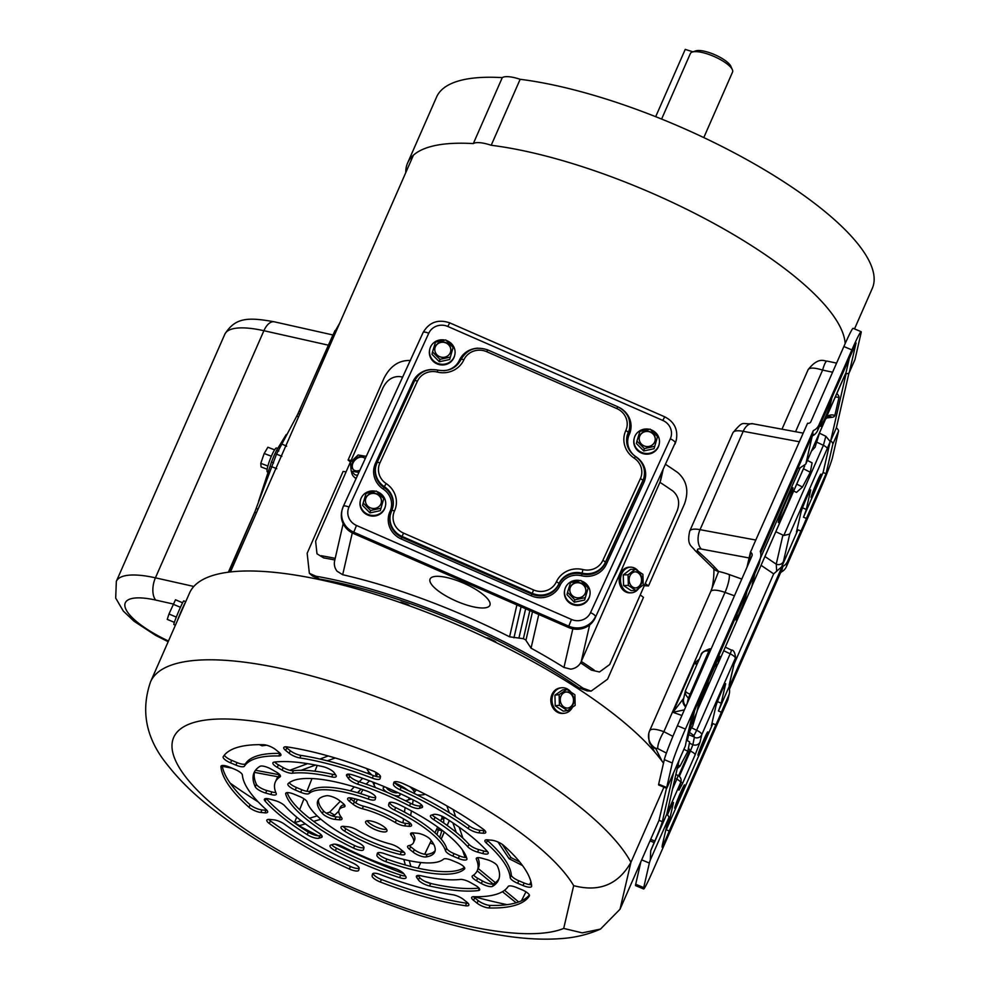 <?xml version="1.0" encoding="UTF-8"?>
<svg xmlns="http://www.w3.org/2000/svg" width="988" height="988" viewBox="0 0 988 988"><rect width="100%" height="100%" fill="white"/><g stroke="black" fill="none" stroke-linecap="round" stroke-linejoin="round"><path stroke-width="1.48" d="M394.904 782.867A21.761 6.459 23.7 0 1 407.97 790.4M405.204 800.626A18.858 5.595 -156.3 0 0 407.303 800.292A18.858 5.595 -156.3 0 0 408.946 797.798M411.255 798.946A21.761 6.459 23.7 0 1 410.835 799.107L407.303 800.292M399.152 793.154A9.139 2.717 23.7 0 1 399.226 793.24A9.139 2.717 23.7 0 1 393.335 795.056M387.778 792.611A9.139 2.717 23.7 0 1 385.011 790.733A9.139 2.717 23.7 0 1 385.122 787.053A9.139 2.717 23.7 0 1 385.246 787.053M386.679 787.658A6.064 1.803 -156.3 0 0 387.901 789.437A6.064 1.803 -156.3 0 0 393.533 792.339A6.064 1.803 -156.3 0 0 397.732 792.512M414.417 793.537A21.761 6.459 -156.3 0 0 410.045 786.93A21.761 6.459 -156.3 0 0 409.65 786.609M413.725 790.869L414.157 789.894A20.019 5.94 -156.3 0 0 414.293 788.819M414.231 791.894A21.761 6.459 -156.3 0 0 415.75 790.598A21.761 6.459 -156.3 0 0 415.911 789.597M375.378 783.064L375.131 783.027A18.858 5.595 -156.3 0 0 374.477 785.88A18.858 5.595 -156.3 0 0 375.65 787.658M377.688 773.456A20.019 5.94 -156.3 0 0 377.49 773.802L376.305 776.506M377.218 773.147L375.946 772.999A21.761 6.459 -156.3 0 0 375.897 773.098A21.761 6.459 -156.3 0 0 376.465 776.123M376.218 776.494L377.762 773.505M374.477 785.88L372.958 782.471A21.761 6.459 23.7 0 1 372.785 782.051M845.148 343.626A237.947 70.654 23.7 0 0 720.413 227.042A237.947 70.654 23.7 0 0 491.209 145.273L520.157 79.299A237.947 70.654 23.7 0 1 763.885 169.442A237.947 70.654 23.7 0 1 872.305 288.348L854.509 328.905M405.759 172.641A237.947 70.654 23.7 0 1 407.599 163.032A237.947 70.654 23.7 0 1 473.314 143.593L502.275 77.632A237.947 70.654 23.7 0 0 436.56 97.071L407.599 163.032M491.209 145.273A24.663 7.324 -156.3 0 0 473.314 143.593M520.157 79.299A24.663 7.324 -156.3 0 0 502.275 77.632M692.267 52.055L695.799 50.87A20.131 5.977 23.7 0 1 708.421 52.327A20.131 5.977 23.7 0 1 730.836 66.258L732.355 69.654A23.033 6.842 -156.3 0 0 706.716 53.723A23.033 6.842 -156.3 0 0 692.267 52.055A23.033 6.842 -156.3 0 0 690.365 53.55L661.614 119.066M703.789 137.579L732.553 72.062A23.033 6.842 -156.3 0 0 732.355 69.654M316.629 579.005A2.902 0.865 23.7 0 1 318.013 578.857A261.153 77.546 23.7 0 1 322.804 579.87A2.902 0.865 23.7 0 1 324.225 580.327A2.902 0.865 23.7 0 1 325.361 580.895M399.979 602.47A2.902 0.865 23.7 0 1 402.289 602.594A261.153 77.546 23.7 0 1 407.031 604.273A2.902 0.865 23.7 0 1 407.513 604.458A2.902 0.865 23.7 0 1 409.822 605.965M486.38 637.878A2.902 0.865 23.7 0 1 488.986 638.384A2.902 0.865 23.7 0 1 489.418 638.581A261.153 77.546 23.7 0 1 494.049 640.804A2.902 0.865 23.7 0 1 496.05 642.521M433.72 844.295A261.153 77.546 23.7 0 1 430.768 843.233A2.902 0.865 -156.3 0 1 430.089 842.962M358.175 792.919L359.496 790.696M436.955 834.638L438.956 827.969M417.01 794.821A33.37 9.905 -156.3 0 0 425.272 794.253M477.192 870.811L493.148 884.013M502.435 891.707L516.168 902.785M465.126 857.473L462.47 849.964M456.246 832.402L452.875 822.843M449.293 812.716L446.872 805.899M521.442 900.809L525.962 891.831M529.605 884.593L530.951 881.901M462.927 838.219L459.198 827.203M455.629 816.718L453.208 809.592M518.663 901.958L504.559 890.287M495.359 882.679L478.204 868.489M519.824 862.079L510.957 857.559L509.141 858.72L522.504 865.537M509.141 858.72L497.952 841.998M510.957 857.559L502.237 844.345M259.313 744.668L262.067 745.792L266.612 745.211M279.406 775.605L278.332 774.543L255.497 770.257M278.332 774.543L279.271 774.197M289.805 770.27L307.564 763.662M319.951 759.043L328.238 755.956M300.994 770.294L315.505 765.07M327.337 760.822L335.228 757.981M222.337 766.33L231.995 768.145M254.459 772.369L278.159 776.815M301.167 820.707L294.486 822.695L296.696 817.125M299.636 809.715L303.971 798.786M306.947 791.289L311.998 778.556M314.913 771.208L317.21 765.416M332.03 815.903L334.722 815.1L329.622 812.198L326.312 813.186M317.185 815.915L309.491 818.212M329.622 812.198L340.329 801.219M350.456 790.82L354.284 786.893M359.262 781.767L362.645 778.309M367.462 773.357L368.87 771.912M294.486 822.695L299.574 825.598L305.366 823.869M334.722 815.1L338.81 811.074M350.95 799.119L352 798.082M357.458 792.709L361.139 789.091M366.165 784.139L369.537 780.816M313.665 821.386L320.878 819.225M366.746 768.565A33.37 9.905 -156.3 0 0 371.92 775.024M409.328 823.708L409.514 822.559M410.65 815.569L411.416 810.889M412.502 804.232L413.206 799.91M410.86 866.476L409.291 860.684M442.377 817.187L440.611 820.88M437.672 827.055L434.955 832.773M431.25 840.541L424.704 854.274M420.777 862.512L418.072 868.193M401.214 849.791L401.844 852.088M403.833 859.461L405.339 864.982M402.968 822.831L403.524 818.854M404.463 812.099L405.105 807.579M262.067 745.792L262.191 744.68M375.502 829.747A11.609 3.446 -156.3 0 0 386.926 831.007A11.609 3.446 -156.3 0 0 377.083 822.93A11.609 3.446 -156.3 0 0 365.659 821.67A11.609 3.446 -156.3 0 0 375.502 829.747M367.116 820.793A11.609 3.446 -156.3 0 0 376.613 827.203A11.609 3.446 -156.3 0 0 386.58 829.34M417.652 875.479L416.751 877.529A8.707 2.581 23.7 0 1 416.405 876.158A8.707 2.581 23.7 0 1 420.863 875.751A110.261 32.74 23.7 0 0 460.247 879.444A8.707 2.581 23.7 0 1 467.472 881.074A8.707 2.581 23.7 0 1 470.498 882.556L475.314 885.31A8.707 2.581 23.7 0 1 479.674 889.879A8.707 2.581 23.7 0 1 478.353 890.571L479.291 888.447M331.733 844.765A8.707 2.581 -156.3 0 0 336.463 848.173L335.352 850.705A8.707 2.581 23.7 0 1 330.041 845.617A8.707 2.581 23.7 0 1 330.844 845.024L333.277 844.308A8.707 2.581 23.7 0 1 341.045 845.839A8.707 2.581 23.7 0 1 343.071 846.778A110.261 32.74 23.7 0 0 394.916 868.526A8.707 2.581 23.7 0 1 396.991 869.304A8.707 2.581 23.7 0 1 404.018 873.985L405.722 876.442A8.707 2.581 23.7 0 1 406.056 877.813A8.707 2.581 23.7 0 1 399.597 877.653L400.72 875.121A8.707 2.581 -156.3 0 0 405.413 875.998M266.217 798.551A8.707 2.581 -156.3 0 0 266.254 798.588L265.13 801.132A8.707 2.581 23.7 0 1 264.413 799.28A8.707 2.581 23.7 0 1 269.86 799.131L274.997 800.552A8.707 2.581 23.7 0 1 278.11 801.651A8.707 2.581 23.7 0 1 284.742 805.825A110.261 32.74 23.7 0 0 318.679 832.896A8.707 2.581 23.7 0 1 322.1 836.91A8.707 2.581 23.7 0 1 321.31 837.503L322.002 835.934M254.706 771.443A133.479 39.631 -156.3 0 0 256.374 784.274A8.707 2.581 -156.3 0 0 266.785 790.511L265.673 793.043A8.707 2.581 23.7 0 1 255.262 786.819A133.479 39.631 -156.3 0 1 254.064 772.69A133.479 39.631 -156.3 0 1 260.029 766.318A8.707 2.581 23.7 0 1 268.217 767.676A8.707 2.581 23.7 0 1 271.231 769.158L276.06 771.912A8.707 2.581 23.7 0 1 280.419 776.482A8.707 2.581 23.7 0 1 280.036 776.889L280.456 775.938M224.362 755.153A8.707 2.581 -156.3 0 0 231.674 760.328L230.562 762.872A8.707 2.581 23.7 0 1 223.177 756.808A8.707 2.581 23.7 0 1 223.239 756.709A168.306 49.968 -156.3 0 1 263.586 744.717A8.707 2.581 23.7 0 1 270.008 746.385A8.707 2.581 23.7 0 1 275.504 749.509L279.011 752.313A8.707 2.581 23.7 0 1 280.901 755.24A8.707 2.581 23.7 0 1 278.777 755.968L279.888 753.424A8.707 2.581 -156.3 0 0 280.209 753.424M285.569 746.805A8.707 2.581 -156.3 0 0 286.767 747.916L285.656 750.46A8.707 2.581 23.7 0 1 283.766 747.533A8.707 2.581 23.7 0 1 287.125 746.916A168.306 49.968 -156.3 0 1 372.254 770.652A8.707 2.581 23.7 0 1 373.056 770.973A8.707 2.581 23.7 0 1 380.479 776.889L380.084 778.606A8.707 2.581 23.7 0 1 380.034 778.742A8.707 2.581 23.7 0 1 372.303 778.136L373.415 775.592A8.707 2.581 -156.3 0 0 380.504 776.741M274.689 762.044A8.707 2.581 -156.3 0 0 278.381 764.836L277.27 767.367A8.707 2.581 23.7 0 1 272.91 762.798A8.707 2.581 23.7 0 1 274.232 762.106A133.479 39.631 -156.3 0 1 323.039 766.663A8.707 2.581 23.7 0 1 327.102 768.009A8.707 2.581 23.7 0 1 334.142 772.69L335.834 775.148A8.707 2.581 23.7 0 1 336.179 776.519A8.707 2.581 23.7 0 1 331.721 776.914L332.833 774.382A8.707 2.581 -156.3 0 0 335.525 774.703M393.841 782.496A8.707 2.581 23.7 0 1 393.879 782.36A8.707 2.581 23.7 0 1 402.449 783.299A8.707 2.581 23.7 0 1 403.252 783.645A168.306 49.968 23.7 0 1 483.293 829.204A8.707 2.581 23.7 0 1 485.726 832.551A8.707 2.581 23.7 0 1 483.009 833.242L478.921 832.859A8.707 2.581 23.7 0 1 468.164 828.537A145.088 43.077 -156.3 0 0 400.029 789.77A8.707 2.581 23.7 0 1 393.434 784.213L393.953 782.237M390.272 843.962A8.707 2.581 23.7 0 1 393.854 845.185A8.707 2.581 23.7 0 1 399.35 848.309L403.03 851.236A8.707 2.581 -156.3 0 1 404.907 854.163A8.707 2.581 -156.3 0 1 400.202 854.509A63.837 18.957 -156.3 0 1 344.689 831.229A8.707 2.581 -156.3 0 1 341.021 827.055A8.707 2.581 -156.3 0 1 343.75 826.376L348.011 826.771A8.707 2.581 23.7 0 1 353.852 828.401A8.707 2.581 23.7 0 1 357.323 830.142A40.619 12.066 23.7 0 0 390.272 843.962M389.149 802.874L389.025 803.133A8.707 2.581 23.7 0 1 389.074 802.997A8.707 2.581 23.7 0 1 397.645 803.936A8.707 2.581 23.7 0 1 399.053 804.578A98.664 29.294 -156.3 0 1 466.904 858.696A8.707 2.581 23.7 0 1 466.879 859.338A8.707 2.581 23.7 0 1 458.309 858.399L459.42 855.867A8.707 2.581 -156.3 0 0 466.534 857.51M289.274 782.694A8.707 2.581 -156.3 0 0 296.375 787.473L295.264 790.005A8.707 2.581 23.7 0 1 287.891 783.953A8.707 2.581 23.7 0 1 288.076 783.694A98.664 29.294 -156.3 0 1 366.82 791.055A8.707 2.581 23.7 0 1 368.252 791.61A8.707 2.581 23.7 0 1 375.675 797.526L375.267 799.267A8.707 2.581 23.7 0 1 375.218 799.403A8.707 2.581 23.7 0 1 368.191 799.057L369.302 796.513A8.707 2.581 -156.3 0 0 375.687 797.402M432.176 814.902A8.707 2.581 -156.3 0 0 435.016 817.237L433.905 819.781A8.707 2.581 23.7 0 1 430.484 815.755A8.707 2.581 23.7 0 1 431.274 815.174L433.707 814.445A8.707 2.581 23.7 0 1 441.475 815.977A8.707 2.581 23.7 0 1 445.39 817.99A133.479 39.631 -156.3 0 1 487.455 851.545A8.707 2.581 23.7 0 1 488.171 853.397A8.707 2.581 23.7 0 1 482.712 853.546L483.836 851.014A8.707 2.581 -156.3 0 0 487.492 851.582M486.738 839.8A8.707 2.581 -156.3 0 0 487.43 840.479L486.318 843.023A8.707 2.581 23.7 0 1 484.947 840.516A8.707 2.581 23.7 0 1 487.664 839.837L491.752 840.22A8.707 2.581 23.7 0 1 497.594 841.85A8.707 2.581 23.7 0 1 503.584 845.382A168.306 49.968 -156.3 0 1 531.655 886.075A8.707 2.581 23.7 0 1 531.581 886.483A8.707 2.581 23.7 0 1 523.023 885.544L524.134 883A8.707 2.581 -156.3 0 0 531.495 884.618M477.031 857.794L476.389 859.251A8.707 2.581 23.7 0 1 476.327 858.35A8.707 2.581 23.7 0 1 481.786 858.202L486.911 859.634A8.707 2.581 23.7 0 1 490.023 860.721A8.707 2.581 23.7 0 1 497.322 865.859A133.479 39.631 -156.3 0 1 498.52 879.987A133.479 39.631 -156.3 0 1 492.555 886.347A8.707 2.581 23.7 0 1 481.354 883.507L482.465 880.975A8.707 2.581 -156.3 0 0 493.667 883.815A133.479 39.631 -156.3 0 0 499.002 878.69M372.624 873.8L372.501 874.071A8.707 2.581 23.7 0 1 372.55 873.935A8.707 2.581 23.7 0 1 380.281 874.541A145.088 43.077 23.7 0 0 452.739 894.733A8.707 2.581 23.7 0 1 457.926 896.289A8.707 2.581 23.7 0 1 463.421 899.413L466.929 902.217A8.707 2.581 23.7 0 1 468.818 905.144A8.707 2.581 23.7 0 1 465.459 905.749L466.571 903.217A8.707 2.581 -156.3 0 0 468.127 903.328M268.65 819.398A8.707 2.581 -156.3 0 0 270.403 820.929L269.292 823.473A8.707 2.581 23.7 0 1 266.859 820.114A8.707 2.581 23.7 0 1 269.576 819.435L273.664 819.818A8.707 2.581 23.7 0 1 279.505 821.448A8.707 2.581 23.7 0 1 284.421 824.128A145.088 43.077 23.7 0 0 352.555 862.907A8.707 2.581 23.7 0 1 359.15 868.464L358.743 870.181A8.707 2.581 23.7 0 1 358.706 870.317A8.707 2.581 23.7 0 1 349.332 869.02L350.444 866.488A8.707 2.581 -156.3 0 0 359.163 868.316M348.282 774.147L349.678 776.148A8.707 2.581 -156.3 0 0 358.78 781.607A110.261 32.74 23.7 0 1 384.95 791.413A110.261 32.74 23.7 0 1 410.625 803.355A8.707 2.581 -156.3 0 0 420.419 805.825L421.962 805.368M358.78 781.607L357.668 784.151A110.261 32.74 23.7 0 1 383.838 793.944A110.261 32.74 23.7 0 1 409.514 805.899L410.625 803.355M420.419 805.825L419.307 808.369L421.74 807.641A8.707 2.581 23.7 0 0 422.531 807.06A8.707 2.581 23.7 0 0 417.232 801.972A133.479 39.631 -156.3 0 0 385.431 787.127A133.479 39.631 -156.3 0 0 352.975 775.012A8.707 2.581 23.7 0 0 346.529 774.864A8.707 2.581 23.7 0 0 346.862 776.235L348.566 778.692L349.678 776.148M405.685 823.362L404.574 825.906L408.834 826.301A8.707 2.581 -156.3 0 0 411.564 825.61A8.707 2.581 -156.3 0 0 407.896 821.448A63.837 18.957 -156.3 0 0 380.664 807.591A63.837 18.957 -156.3 0 0 352.383 798.168A8.707 2.581 -156.3 0 0 347.677 798.502A8.707 2.581 -156.3 0 0 349.554 801.441L353.235 804.368L354.346 801.836A8.707 2.581 -156.3 0 0 363.436 806.171A40.619 12.066 23.7 0 1 380.182 811.864A40.619 12.066 23.7 0 1 396.373 819.991A8.707 2.581 -156.3 0 0 405.685 823.362L409.946 823.77A8.707 2.581 -156.3 0 0 410.872 823.807M363.436 806.171L362.312 808.715A40.619 12.066 23.7 0 1 379.071 814.408A40.619 12.066 23.7 0 1 395.262 822.535L396.373 819.991M423.42 834.909A8.707 2.581 -156.3 0 0 417.578 833.279L413.317 832.884A8.707 2.581 23.7 0 0 410.588 833.563A8.707 2.581 23.7 0 0 411.107 835.169A40.619 12.066 23.7 0 1 413.49 842.665A40.619 12.066 23.7 0 1 408.661 845.679A8.707 2.581 23.7 0 0 407.624 846.321A8.707 2.581 23.7 0 0 409.501 849.26L413.182 852.187A8.707 2.581 -156.3 0 0 426.05 856.929A63.837 18.957 -156.3 0 0 434.745 852.002A63.837 18.957 -156.3 0 0 430.175 839.22A8.707 2.581 -156.3 0 0 423.42 834.909M339.267 819.793A8.707 2.581 23.7 0 0 341.996 819.101A8.707 2.581 23.7 0 0 341.478 817.496A40.619 12.066 23.7 0 1 339.094 810.012A40.619 12.066 23.7 0 1 343.923 806.998A8.707 2.581 23.7 0 0 344.96 806.344A8.707 2.581 23.7 0 0 343.083 803.417L339.403 800.49A8.707 2.581 -156.3 0 0 333.919 797.365A8.707 2.581 -156.3 0 0 326.534 795.748A63.837 18.957 -156.3 0 0 317.84 800.675A63.837 18.957 -156.3 0 0 322.409 813.457A8.707 2.581 -156.3 0 0 335.006 819.398L339.267 819.793L340.378 817.261A8.707 2.581 -156.3 0 0 341.317 817.298M573.67 885.643C599.173 892.374 618.253 884.606 630.937 862.339L620.007 909.256L600.494 929.091L582.253 932.87L563.703 928.436L573.67 885.643A221.263 65.69 -156.3 0 0 391.433 761.353A221.263 65.69 -156.3 0 0 172.542 740.877A221.263 65.69 -156.3 0 0 361.151 891.324A221.263 65.69 -156.3 0 0 563.703 928.436M663.924 787.177L630.937 862.339A264.784 78.62 23.7 0 0 411.119 710.508A264.784 78.62 23.7 0 0 150.547 681.844L189.523 593.047A264.784 78.62 23.7 0 1 450.096 621.699A264.784 78.62 23.7 0 1 663.491 763.205M666.492 788.251L658.984 820.448L620.007 909.256M418.171 875.442L419.554 877.443A8.707 2.581 -156.3 0 0 430.657 883.47L429.545 886.001A133.479 39.631 -156.3 0 0 478.353 890.571M429.545 886.001A8.707 2.581 23.7 0 1 418.443 879.987L419.554 877.443M416.751 877.529L418.443 879.987M286.767 747.916L290.274 750.719A8.707 2.581 -156.3 0 0 300.957 755.4L299.846 757.932A145.088 43.077 23.7 0 1 372.303 778.136M299.846 757.932A8.707 2.581 23.7 0 1 289.163 753.264L290.274 750.719M285.656 750.46L289.163 753.264M261.944 809.925L260.832 812.457L264.92 812.84A8.707 2.581 23.7 0 0 267.637 812.148A8.707 2.581 23.7 0 0 266.266 809.654A145.088 43.077 23.7 0 1 242.381 775.024A8.707 2.581 23.7 0 0 234.934 769.38L229.562 767.133A8.707 2.581 23.7 0 0 221.003 766.182A8.707 2.581 23.7 0 0 220.929 766.602A168.306 49.968 -156.3 0 0 249.001 807.282L250.112 804.751A8.707 2.581 -156.3 0 0 261.944 809.925L266.031 810.296A8.707 2.581 -156.3 0 0 266.958 810.333M260.832 812.457A8.707 2.581 23.7 0 1 249.001 807.282M266.254 798.588A133.479 39.631 -156.3 0 0 308.305 832.143A8.707 2.581 -156.3 0 0 319.989 835.687L318.877 838.219L321.31 837.503M318.877 838.219A8.707 2.581 23.7 0 1 307.194 834.675L308.305 832.143M265.13 801.132A133.479 39.631 -156.3 0 0 307.194 834.675M335.352 850.705A133.479 39.631 -156.3 0 0 399.597 877.653M373.205 873.392A8.707 2.581 -156.3 0 0 381.442 879.493L380.331 882.025A168.306 49.968 -156.3 0 0 465.459 905.749M380.331 882.025A8.707 2.581 23.7 0 1 372.106 875.776L373.143 873.417M372.501 874.071L372.106 875.776M486.318 843.023A145.088 43.077 23.7 0 1 510.203 877.653L511.327 875.121A8.707 2.581 -156.3 0 0 518.762 880.753L524.134 883M518.762 880.753L517.65 883.284L523.023 885.544M517.65 883.284A8.707 2.581 23.7 0 1 510.203 877.653M435.016 817.237A110.261 32.74 23.7 0 1 468.954 844.308A8.707 2.581 -156.3 0 0 478.698 849.581L477.587 852.113L482.712 853.546M477.587 852.113A8.707 2.581 23.7 0 1 467.843 846.852L468.954 844.308M433.905 819.781A110.261 32.74 23.7 0 1 467.843 846.852M353.531 848.099A8.707 2.581 23.7 0 0 363.51 849.668A8.707 2.581 23.7 0 0 363.559 849.532L363.954 847.803A8.707 2.581 23.7 0 0 358.051 842.566A75.446 22.403 23.7 0 1 307.095 801.923A8.707 2.581 23.7 0 0 299.71 796.55L294.276 794.278A8.707 2.581 23.7 0 0 285.705 793.327A8.707 2.581 23.7 0 0 285.68 793.969A98.664 29.294 -156.3 0 0 353.531 848.099L354.643 845.555A8.707 2.581 -156.3 0 0 363.979 847.667M389.717 802.466A8.707 2.581 -156.3 0 0 395.657 807.567A75.446 22.403 23.7 0 1 446.601 848.21A8.707 2.581 -156.3 0 0 453.986 853.583L452.875 856.114L458.309 858.399M452.875 856.114A8.707 2.581 23.7 0 1 445.489 850.742L446.601 848.21M395.657 807.567L394.533 810.111A75.446 22.403 23.7 0 1 445.489 850.742M394.533 810.111A8.707 2.581 23.7 0 1 388.63 804.874L389.68 802.478M389.025 803.133L388.63 804.874M404.574 825.906A8.707 2.581 23.7 0 1 395.262 822.535M362.312 808.715A8.707 2.581 23.7 0 1 353.235 804.368M296.375 787.473L301.822 789.758A8.707 2.581 -156.3 0 0 310.17 790.98L309.059 793.525A75.446 22.403 23.7 0 1 368.191 799.057M309.059 793.525A8.707 2.581 23.7 0 1 300.698 792.29L301.822 789.758M295.264 790.005L300.698 792.29M378.009 852.73A8.707 2.581 -156.3 0 0 386.876 859.078L385.765 861.622A98.664 29.294 -156.3 0 0 464.508 868.983L464.755 868.403M385.765 861.622A8.707 2.581 23.7 0 1 376.91 855.139L377.959 852.755M377.428 853.15L376.91 855.139M377.317 853.41A8.707 2.581 23.7 0 1 377.367 853.274A8.707 2.581 23.7 0 1 384.394 853.62A75.446 22.403 23.7 0 0 443.526 859.152A8.707 2.581 23.7 0 1 451.887 860.387L457.321 862.66A8.707 2.581 23.7 0 1 464.693 868.724A8.707 2.581 23.7 0 1 464.508 868.983M473.635 875.047A8.707 2.581 -156.3 0 0 477.636 878.233L476.525 880.765L481.354 883.507M476.525 880.765A8.707 2.581 23.7 0 1 472.165 876.195A8.707 2.581 23.7 0 1 472.536 875.788A110.261 32.74 23.7 0 0 477.253 870.663A110.261 32.74 23.7 0 0 476.389 859.251M490.122 905.416L488.998 907.96A168.306 49.968 -156.3 0 0 529.346 895.968A8.707 2.581 23.7 0 0 529.395 895.857A8.707 2.581 23.7 0 0 522.022 889.805L516.65 887.557A8.707 2.581 23.7 0 0 508.141 886.495A145.088 43.077 23.7 0 1 473.808 896.709A8.707 2.581 23.7 0 0 471.684 897.425A8.707 2.581 23.7 0 0 473.573 900.364L477.081 903.168L478.192 900.624A8.707 2.581 -156.3 0 0 490.122 905.416A168.306 49.968 -156.3 0 0 529.346 894.98M488.998 907.96A8.707 2.581 23.7 0 1 477.081 903.168M269.292 823.473A168.306 49.968 -156.3 0 0 349.332 869.02M265.673 793.043L270.798 794.476A8.707 2.581 23.7 0 0 276.257 794.327A8.707 2.581 23.7 0 0 276.195 793.426A110.261 32.74 23.7 0 1 275.331 782.014A110.261 32.74 23.7 0 1 280.036 776.889M231.674 760.328L237.046 762.588A8.707 2.581 -156.3 0 0 245.555 763.638L244.431 766.169A145.088 43.077 23.7 0 1 278.777 755.968M244.431 766.169A8.707 2.581 23.7 0 1 235.934 765.12L237.046 762.588M230.562 762.872L235.934 765.12M278.381 764.836L283.21 767.577A8.707 2.581 -156.3 0 0 293.448 770.689L292.337 773.234A110.261 32.74 23.7 0 1 331.721 776.914M292.337 773.234A8.707 2.581 23.7 0 1 282.086 770.109L283.21 767.577M277.27 767.367L282.086 770.109M419.307 808.369A8.707 2.581 23.7 0 1 409.514 805.899M357.668 784.151A8.707 2.581 23.7 0 1 348.566 778.692M430.657 883.47A133.479 39.631 -156.3 0 0 479.007 888.089M300.957 755.4A145.088 43.077 23.7 0 1 373.415 775.592M222.201 765.515A168.306 49.968 -156.3 0 0 250.112 804.751M319.989 835.687L321.532 835.231M336.463 848.173A133.479 39.631 -156.3 0 0 400.72 875.121M381.442 879.493A168.306 49.968 -156.3 0 0 466.571 903.217M487.43 840.479A145.088 43.077 23.7 0 1 511.327 875.121M478.698 849.581L483.836 851.014M287.162 792.623A98.664 29.294 -156.3 0 0 354.643 845.555M453.986 853.583L459.42 855.867M339.094 810.012L340.205 807.468A40.619 12.066 23.7 0 1 344.343 804.615M318.556 799.477A63.837 18.957 -156.3 0 0 323.521 810.913A8.707 2.581 -156.3 0 0 336.118 816.854L340.378 817.261M342.824 826.339A8.707 2.581 -156.3 0 0 345.8 828.685A63.837 18.957 -156.3 0 0 401.313 851.977A8.707 2.581 -156.3 0 0 404.228 852.348M412.379 832.847A40.619 12.066 23.7 0 1 414.602 840.133L413.49 842.665M409.353 845.518A8.707 2.581 -156.3 0 0 410.613 846.716L414.293 849.643A8.707 2.581 -156.3 0 0 427.162 854.385A63.837 18.957 -156.3 0 0 435.152 850.656M349.48 797.785A8.707 2.581 -156.3 0 0 350.666 798.897L354.346 801.836M310.17 790.98A75.446 22.403 23.7 0 1 369.302 796.513M386.876 859.078A98.664 29.294 -156.3 0 0 464.422 867.439M477.896 857.633A110.261 32.74 23.7 0 1 478.377 868.119L477.253 870.663M477.636 878.233L482.465 880.975M473.487 896.709A8.707 2.581 -156.3 0 0 474.685 897.82L478.192 900.624M270.403 820.929A168.306 49.968 -156.3 0 0 350.444 866.488M275.331 782.014L276.442 779.483A110.261 32.74 23.7 0 1 280.061 775.086M266.785 790.511L271.922 791.931A8.707 2.581 -156.3 0 0 275.8 792.5M245.555 763.638A145.088 43.077 23.7 0 1 279.888 753.424M293.448 770.689A110.261 32.74 23.7 0 1 332.833 774.382M468.164 828.537L469.275 826.005A145.088 43.077 -156.3 0 0 401.14 787.226L400.029 789.77M469.275 826.005A8.707 2.581 -156.3 0 0 480.032 830.315L478.921 832.859M483.009 833.242L484.12 830.698L480.032 830.315M484.12 830.698A8.707 2.581 -156.3 0 0 485.046 830.735M394.533 781.817A8.707 2.581 -156.3 0 0 401.14 787.226M786.905 499.57A18.858 1.013 -67.3 0 1 792.932 487.726A18.858 1.013 -67.3 0 1 784.361 510.673A18.858 1.013 -67.3 0 1 778.346 522.516A18.858 1.013 -67.3 0 1 786.905 499.57M708.347 680.781A18.858 1.013 -67.3 0 1 699.714 703.493A18.858 1.013 -67.3 0 1 698.084 707.161M686.499 739.987L685.351 745.952A11.609 3.446 23.7 0 1 685.289 746.138A11.609 3.446 23.7 0 1 685.19 746.311M685.425 729.095A29.023 1.568 112.7 0 0 672.322 762.995L664.307 759.636A29.023 1.568 -67.3 0 1 677.41 725.735L685.425 729.095L759.982 559.233A11.609 11.066 12.9 0 0 760.612 557.343L759.364 562.789A11.609 11.066 -167.1 0 1 758.735 564.679L751.473 581.228A12.622 0.679 -67.3 0 0 745.94 593.837L699.232 700.245A12.622 0.679 112.7 0 0 693.687 712.854L691.81 717.807A12.622 0.679 112.7 0 0 690.921 720.635L686.561 739.58A12.622 0.679 112.7 0 0 686.537 740.185A12.622 0.679 112.7 0 0 686.697 740.074M662.763 843.258L663.664 843.641A12.622 0.679 112.7 0 0 666.283 837.997A12.622 0.679 112.7 0 0 669.197 831.032L666.258 829.797L712.879 723.587L715.818 724.822L669.197 831.032M662.219 845.728L662.096 847.198L663.664 843.641M679.176 760.044L666.727 814.297A11.609 3.446 23.7 0 1 668.876 817.669L667.53 823.547A12.622 0.679 112.7 0 0 666.641 826.376L662.293 845.32A12.622 0.679 112.7 0 0 662.256 845.926A12.622 0.679 112.7 0 0 662.417 845.814M666.394 753.066L657.86 748.632A14.511 3.73 -62.5 0 1 663.874 731.676C655.624 728.736 650.857 728.477 649.598 730.873L710.693 591.627L718.597 571.472A31.925 9.472 23.7 0 1 729.218 574.547L741.79 579.054M781.99 429.187L808.159 369.586C819.114 355.804 825.054 361.707 826.993 361.077L826.993 361.077A14.511 2.556 102.1 0 0 822.609 370.08C814.186 367.511 809.345 367.437 808.061 369.87M816.903 482.095A12.671 0.679 -67.3 0 1 820.942 474.141A12.671 0.679 -67.3 0 1 815.186 489.554A12.671 0.679 -67.3 0 1 811.148 497.507A12.671 0.679 -67.3 0 1 816.903 482.095M702.036 747.323A12.671 0.679 112.7 0 0 707.791 731.923A12.671 0.679 112.7 0 0 703.74 739.876A12.671 0.679 112.7 0 0 697.997 755.289A12.671 0.679 112.7 0 0 702.036 747.323M678.781 800.305A12.671 0.679 112.7 0 0 684.536 784.892A12.671 0.679 112.7 0 0 680.485 792.845A12.671 0.679 112.7 0 0 674.742 808.258A12.671 0.679 112.7 0 0 678.781 800.305M737.11 613.956L735.875 619.328A12.622 0.679 112.7 0 0 735.838 619.933A12.622 0.679 112.7 0 0 739.864 612.004A12.622 0.679 112.7 0 0 745.557 597.258L746.879 591.516M831.847 397.954L830.538 403.684A12.622 0.679 -67.3 0 1 824.832 418.443A12.622 0.679 -67.3 0 1 820.806 426.371A12.622 0.679 -67.3 0 1 820.843 425.766L822.078 420.394M760.612 557.343A11.609 11.066 12.9 0 0 760.266 551.403L813.272 430.62A11.609 11.066 12.9 0 0 818.891 425.038L817.644 430.472L830.908 400.264A12.622 0.679 -67.3 0 1 836.441 387.654L856.065 342.947L849.285 372.476A11.609 3.446 23.7 0 1 849.223 372.661A11.609 3.446 23.7 0 1 846.099 373.625L830.673 440.821A11.609 3.446 23.7 0 1 832.822 444.192L826.042 473.734L806.418 518.441L803.479 517.206A12.622 0.679 -67.3 0 0 806.257 509.425L810.605 490.48A12.622 0.679 -67.3 0 0 810.642 489.875A12.622 0.679 -67.3 0 0 805.875 499.508A12.622 0.679 -67.3 0 0 800.91 512.55L796.563 531.507A12.622 0.679 -67.3 0 0 796.526 532.112A12.622 0.679 -67.3 0 0 797.946 529.815L800.885 531.05L787.621 561.258A11.609 11.066 -167.1 0 1 782.817 566.445A2.902 2.766 12.9 0 0 781.607 567.754L728.983 687.623A11.609 11.066 -167.1 0 1 728.712 695.453L721.364 712.212L718.424 710.977A12.622 0.679 112.7 0 0 721.191 703.197L725.55 684.252A12.622 0.679 112.7 0 0 725.575 683.647A12.622 0.679 112.7 0 0 720.82 693.28A12.622 0.679 112.7 0 0 715.855 706.321L711.508 725.266A12.622 0.679 112.7 0 0 711.471 725.871A12.622 0.679 112.7 0 0 712.879 723.587M721.364 712.212A12.622 0.679 -67.3 0 1 718.437 719.178A12.622 0.679 -67.3 0 1 715.818 724.822M806.418 518.441A12.622 0.679 -67.3 0 1 803.503 525.406A12.622 0.679 -67.3 0 1 800.885 531.05M854.83 359.867A11.609 3.446 -156.3 0 0 854.916 359.694A11.609 3.446 -156.3 0 0 854.978 359.509L861.054 333.067A29.023 1.568 112.7 0 0 861.128 331.684A29.023 1.568 112.7 0 0 851.878 349.913L843.863 346.541L810.876 421.678A2.902 2.766 -167.1 0 1 807.579 423.247L752.646 547.142A11.609 11.066 12.9 0 0 752.115 548.649L750.435 552.181L746.965 567.285M843.863 346.541A29.023 1.568 -67.3 0 1 853.113 328.325L861.128 331.684M818.891 425.038L851.878 349.913M817.644 430.472A11.609 11.066 -167.1 0 1 812.84 435.671A2.902 2.766 12.9 0 0 811.63 436.968L760.698 553.008M797.946 529.815L781.743 566.729L773.678 573.867L761.069 565.321M734.059 664.121L773.678 573.867M730.095 681.411L729.119 685.24A5.533 5.273 12.9 0 0 729.416 684.338L729.403 684.388M718.424 710.977L729.515 685.697M830.673 440.821L836.367 427.853A11.609 3.446 -156.3 0 1 838.516 431.225L832.452 457.666A29.023 1.568 112.7 0 1 819.348 491.579L786.374 566.704L787.621 561.258M666.702 787.522A16.586 0.889 112.7 0 0 666.653 788.313L658.638 784.954A16.586 0.889 -67.3 0 1 658.675 784.163L666.702 787.522L672.322 762.995M673.495 773.011L662.318 821.683A16.586 0.889 -67.3 0 1 654.834 841.06L650.697 839.331M803.479 517.206L823.103 472.499L826.042 473.734M635.704 884.235L643.719 887.607A29.023 1.568 112.7 0 0 643.645 888.99L635.63 885.631A29.023 1.568 -67.3 0 1 635.704 884.235L640.879 861.709M813.21 434.053A2.902 2.766 12.9 0 0 812 435.35L812.395 434.448A11.609 11.066 12.9 0 0 813.21 434.053L812.84 435.671M650.03 840.85L654.167 842.579A16.586 0.889 112.7 0 0 650.721 850.767L650.302 859.992A16.586 0.889 112.7 0 0 649.351 863.08L641.681 859.869M643.719 887.607L649.351 863.08M643.645 888.99A29.023 1.568 112.7 0 0 652.895 870.761L727.464 700.9A11.609 11.066 12.9 0 0 728.082 699.022L729.342 693.576M696.824 664.726L694.552 663.133L699.269 659.169M664.307 759.636L658.675 784.163M750.435 552.181L750.855 552.453A2.902 2.766 -167.1 0 1 751.967 555.874L677.41 725.735M691.291 727.773L687.068 737.381M666.258 829.797A12.622 0.679 112.7 0 0 669.037 822.016L673.384 803.071A12.622 0.679 112.7 0 0 673.421 802.466A12.622 0.679 112.7 0 0 667.456 814.952M729.119 685.24L735.307 658.304L701.752 734.726L700.097 741.963L695.107 754.881L682.424 783.78L678.929 790.19L680.658 782.57L666.814 813.914M797.995 468.04L799.206 468.398L805.726 464.15L846.024 372.649L849.31 358.335M846.024 372.649L843.332 378.49A5.533 1.643 -156.3 0 0 843.357 378.404M825.845 436.264L830.204 441.562L827.215 448.7L789.733 534.088L783.805 535.484L823.387 445.329L825.845 436.264L819.447 433.189M823.103 472.499L830.204 441.562M688.488 731.206L696.799 712.274L698.59 704.518L703.58 691.6L716.263 662.701L719.77 656.291L718.103 663.528L751.658 587.094L754.671 573.929M689.599 726.365A12.622 0.679 112.7 0 0 693.317 716.275L694.638 710.545M775.815 531.717L783.805 535.484M687.327 740.691L688.71 734.689L694.391 737.06L693.86 735.541L689.439 732.318L688.71 734.689M689.439 732.318L691.328 727.687M776.692 571.299L776.235 564.173L782.904 535.138M813.272 430.62L812.395 434.448M836.367 427.853L848.951 373.044M650.721 850.767L666.727 814.297M654.167 842.579L654.834 841.06M729.416 689.229L780.359 573.188A2.902 2.766 -167.1 0 1 781.557 571.891A11.609 11.066 12.9 0 0 786.374 566.704M649.598 730.873A14.511 13.832 12.9 0 0 648.82 733.232A14.511 13.832 12.9 0 0 655.587 748.249L662.145 761.34M749.102 557.948L701.332 549.069A8.707 2.581 -156.3 0 0 698.887 552.131A252.446 74.952 23.7 0 1 718.597 571.472A14.511 11.584 -42 0 1 713.385 568.495L713.175 568.224C714.917 566.025 713.348 586.847 711.249 590.058L711.249 590.046M655.711 748.706A14.511 12.189 149.6 0 1 650.561 744.26L654.723 752.029M789.733 534.088L783.447 561.48A5.533 5.273 -167.1 0 1 776.235 564.173L764.934 556.516M811.284 437.758A5.533 5.273 12.9 0 0 812.161 436.4L805.875 463.792M679.312 776.358L690.39 751.127L688.475 747.99M677.719 775.432A5.533 0.655 114.5 0 1 677.867 775.407A5.533 0.655 114.5 0 1 676.817 779.199L674.977 778.371M684.375 709.853L672.964 712.299L683.844 698.096M710.063 651.351A8.843 2.631 23.7 0 1 708.853 651.018L709.643 648.869C703.728 651.03 700.875 653.093 701.06 655.081L700.887 655.526C702.221 651.932 704.876 650.425 708.853 651.018L688.389 698.108C685.388 695.107 684.511 692.39 685.771 689.957C684.906 691.304 686.277 692.699 689.92 694.144A8.843 2.631 23.7 0 0 691.131 694.478M697.479 663.244L694.552 663.133L672.964 712.299L681.905 715.497M701.06 655.081L685.771 689.957M685.956 706.247A8.843 8.435 -167.1 0 1 683.659 698.491L683.56 698.862A8.843 7.645 -162.6 0 1 683.56 698.862A8.843 7.645 -162.6 0 1 683.634 698.602M685.833 706.531A8.843 7.645 -162.6 0 1 683.548 698.862M685.635 706.988A8.843 5.891 -142.5 0 1 683.029 699.702M490.036 604.755A32.641 9.695 -156.3 0 0 463.026 582.908A32.641 9.695 -156.3 0 0 430.076 579.03A32.641 9.695 -156.3 0 0 429.904 579.548A32.641 9.695 -156.3 0 0 456.925 601.396A32.641 9.695 -156.3 0 0 489.863 605.274A32.641 9.695 -156.3 0 0 490.036 604.755A32.641 9.695 -156.3 0 0 463.026 582.908A32.641 9.695 -156.3 0 0 430.076 579.03A32.641 9.695 -156.3 0 0 429.904 579.548A32.641 9.695 -156.3 0 0 456.925 601.396A32.641 9.695 -156.3 0 0 489.863 605.274A32.641 9.695 -156.3 0 0 490.036 604.755M614.215 576.412A41.348 2.223 112.7 0 0 629.195 543.758M580.586 662.849A243.752 72.371 23.7 0 1 591.256 670.062L599.494 671.988L609.695 664.516L677.188 510.771C680.065 502.657 678.633 496.075 672.877 491.036A248.396 73.754 23.7 0 0 659.922 482.317M599.494 671.988L591.256 670.062M581.302 661.441A248.396 73.754 23.7 0 1 594.245 670.16M317 553.799L323.656 557.899L317 553.799L315.617 541.263L383.109 387.518C387.086 379.861 392.644 376.218 399.782 376.576A248.396 73.754 -156.3 0 1 402.647 377.083M334.821 559.986A243.752 72.371 -156.3 0 0 323.656 557.899M335.204 558.356A248.396 73.754 -156.3 0 0 321.149 555.701M613.721 577.486A42.076 2.26 112.7 0 0 629.689 542.684M525.986 640.076A243.752 72.371 -156.3 0 0 523.381 638.693L509.573 636.815L516.897 604.928M538.781 614.487L531.05 648.165A243.752 72.371 23.7 0 1 563.963 667.456L572.83 628.837M531.05 648.165L525.925 640.36L532.495 611.733M663.047 470.016L660.799 479.81A13.35 12.721 -167.1 0 1 660.083 481.971L581.228 661.602A13.35 12.721 -167.1 0 1 570.681 669.135L563.963 667.456M352.284 532.927L342.688 574.72A243.752 72.371 23.7 0 1 509.573 636.815M342.688 574.72L337.056 571.212A13.35 12.721 -167.1 0 1 334.66 560.727L343.169 523.628M595.147 617.957L675.212 442.859L595.147 617.957A20.316 19.365 -167.1 0 1 568.483 627.466L568.779 626.182L353.778 532.211L353.482 533.495L568.483 627.466M353.482 533.495A20.316 19.365 -167.1 0 1 341.774 511.315L342.07 510.03A20.316 19.365 -167.1 0 1 343.293 506.461A5.805 1.717 -155.3 0 1 343.318 506.362L342.07 510.03A20.316 19.365 -167.1 0 0 353.778 532.211L356.483 525.468L571.472 619.439A14.511 13.832 12.9 0 0 590.528 612.646L670.296 438.833A14.511 13.832 12.9 0 0 662.8 420.431L447.811 326.46A14.511 13.832 12.9 0 0 428.755 333.252L348.986 507.079A14.511 13.832 12.9 0 0 356.483 525.468M662.8 420.431L664.739 416.825C674.075 421.641 677.978 429.138 676.434 439.277L676.138 440.562A20.316 19.365 -167.1 0 1 674.915 444.143M228.376 572.2L255.299 510.858M297.623 414.441L334.969 330.634M278.801 451.034L276.615 450.269L274.084 455.591L271.49 461.952L273.565 462.952M276.615 450.269L286.248 434.522M258.572 501.373L271.49 461.952M228.808 572.138L254.855 512.08L256.374 512.957M299.796 414.034L298.117 413.54L332.82 335.216L339.724 323.088M258.016 509.228L256.139 508.45L254.855 512.08M256.139 508.45L276.504 454.134L298.117 413.54M299.401 411.317L300.747 411.86M281.333 443.834L286.644 446.144M276.751 468.67L271.354 466.595M281.864 456.32L276.504 454.134M315.814 576.202L319.112 578.98A237.947 70.654 23.7 0 1 579.19 687.981L583.081 688.216A243.752 72.371 23.7 0 0 315.814 576.202L309.368 573.324L307.157 553.28L343.083 471.461A243.752 72.371 -156.3 0 1 346.096 471.844M665.628 464.397A243.752 72.371 23.7 0 1 677.743 472.56C686.882 480.613 689.105 491.135 684.412 504.127L648.499 585.946L644.633 585.723A237.947 70.654 -156.3 0 0 644.374 585.526M319.112 578.98L312.653 576.09L309.368 573.324M583.081 688.216L591.12 691.118L587.243 690.896L579.19 687.981M591.12 691.118L607.571 679.188L643.484 597.37A243.752 72.371 23.7 0 0 640.236 594.937M648.499 585.946A243.752 72.371 -156.3 0 0 645.25 583.513M410.477 360.534C399.152 359.978 390.322 365.881 384.011 378.219L348.097 460.038A243.752 72.371 23.7 0 1 351.111 460.433M350.419 462.001L348.097 460.038M375.415 508.314A8.065 7.682 12.9 0 0 381.331 502.608A8.065 7.682 12.9 0 0 371.525 493.284A8.065 7.682 12.9 0 0 365.609 499.002A8.065 7.682 12.9 0 0 375.415 508.314M381.294 502.756A8.065 7.682 12.9 0 0 371.463 493.58A8.065 7.682 12.9 0 0 365.585 499.15M375.613 491.258A12.819 12.227 12.9 0 0 360.422 500.311L360.274 500.99A12.819 12.227 12.9 0 0 375.86 515.81A12.819 12.227 12.9 0 0 385.271 506.733L385.419 506.054A12.819 12.227 12.9 0 0 376.934 491.629M360.422 500.311A12.819 12.227 12.9 0 0 376.02 515.143A12.819 12.227 12.9 0 0 385.419 506.054M380.294 510.648L383.776 498.545L376.403 491.085L366.103 493.345L363.176 503.053L362.621 505.436L369.994 512.896L380.294 510.648L383.776 498.545M363.176 503.053L370.549 510.512L369.994 512.896M370.549 510.512L380.849 508.264M444.785 357.174A8.065 7.682 12.9 0 0 450.689 351.456A8.065 7.682 12.9 0 0 440.895 342.144A8.065 7.682 12.9 0 0 434.979 347.85A8.065 7.682 12.9 0 0 444.785 357.174M450.651 351.605A8.065 7.682 12.9 0 0 440.821 342.441A8.065 7.682 12.9 0 0 434.942 347.998M444.983 340.119A12.819 12.227 12.9 0 0 429.792 349.172L429.632 349.838A12.819 12.227 12.9 0 0 445.23 364.671A12.819 12.227 12.9 0 0 454.628 355.581L454.789 354.914A12.819 12.227 12.9 0 0 446.292 340.477M429.792 349.172A12.819 12.227 12.9 0 0 445.378 363.992A12.819 12.227 12.9 0 0 454.789 354.914M449.664 359.496L453.134 347.406L445.761 339.946L435.461 342.194L432.534 351.913L431.991 354.297L439.364 361.756L449.664 359.496L453.134 347.406M432.534 351.913L439.907 359.373L439.364 361.756M439.907 359.373L450.207 357.113M575.967 582.611A8.065 7.682 12.9 0 0 570.002 588.329A8.065 7.682 12.9 0 0 579.734 597.666A8.065 7.682 12.9 0 0 585.711 591.936A8.065 7.682 12.9 0 0 575.967 582.611M585.674 592.084A8.065 7.682 12.9 0 0 575.905 582.908A8.065 7.682 12.9 0 0 569.965 588.478M580.08 580.611A12.819 12.227 12.9 0 0 564.803 589.651L564.654 590.318A12.819 12.227 12.9 0 0 580.154 605.162A12.819 12.227 12.9 0 0 589.651 596.06L589.811 595.394A12.819 12.227 12.9 0 0 581.389 580.981M564.803 589.651A12.819 12.227 12.9 0 0 580.302 604.495A12.819 12.227 12.9 0 0 589.811 595.394M584.612 600.037L588.169 587.959L580.858 580.45L570.545 582.624L567.532 592.306L566.989 594.69L574.3 602.211L584.612 600.037L588.169 587.959M567.532 592.306L574.843 599.827L585.168 597.654M574.843 599.827L574.3 602.211M649.19 446.378A8.065 7.682 12.9 0 0 655.106 440.673A8.065 7.682 12.9 0 0 645.3 431.348A8.065 7.682 12.9 0 0 639.384 437.067A8.065 7.682 12.9 0 0 649.19 446.378M655.069 440.821A8.065 7.682 12.9 0 0 645.238 431.645A8.065 7.682 12.9 0 0 639.36 437.215M649.388 429.323A12.819 12.227 12.9 0 0 634.197 438.376L634.049 439.055A12.819 12.227 12.9 0 0 649.635 453.875A12.819 12.227 12.9 0 0 659.045 444.798L659.194 444.118A12.819 12.227 12.9 0 0 650.709 429.694M634.197 438.376A12.819 12.227 12.9 0 0 649.795 453.208A12.819 12.227 12.9 0 0 659.194 444.118M654.068 448.713L657.539 436.61L650.178 429.15L639.878 431.41L636.939 441.117L636.395 443.501L643.768 450.96L654.068 448.713L657.539 436.61M636.939 441.117L644.312 448.577L643.768 450.96M644.312 448.577L654.612 446.329M697.466 709.853L692.6 726.365L688.858 730.379M819.756 432.188L815.075 447.218L811.444 451.121M793.697 490.999L796.452 492.407L802.478 487.047L810.296 472.264L812.087 462.841L807.369 460.408M810.296 472.264L803.466 468.744M802.478 487.047L796.723 484.083M677.225 768.578L680.028 766.083L687.846 751.288L689.636 741.877L686.635 740.333M687.846 751.288L683.906 749.275M680.028 766.083L678.027 765.058M365.14 458.803A8.065 6.014 -45.9 0 0 364.473 457.975A8.065 6.014 -45.9 0 0 361.917 456.715A8.065 6.014 -45.9 0 0 353.358 461.05A8.065 6.014 -45.9 0 0 353.259 469.559A8.065 6.014 -45.9 0 0 355.816 470.819A8.065 6.014 -45.9 0 0 359.891 470.239M364.708 458.222A8.065 6.014 -45.9 0 0 362.398 457.185A8.065 6.014 -45.9 0 0 353.976 461.334A8.065 6.014 -45.9 0 0 353.506 469.782M351.506 471.437A12.819 9.559 -45.9 0 0 353.828 476.747L354.927 477.797A12.819 9.559 -45.9 0 0 356.026 478.674M366.35 456.172A12.819 9.559 -45.9 0 0 365.152 456.197M353.828 476.747A12.819 9.559 -45.9 0 0 356.211 478.278M366.252 456.382L358.138 454.974L350.431 462.298L351.16 471.103L355.05 474.858L357.582 475.302M351.16 471.103L358.891 472.437M632.579 586.946A8.065 6.508 88.6 0 0 635.827 587.934A8.065 6.508 88.6 0 0 641.965 581.784A8.065 6.508 88.6 0 0 638.68 572.793A8.065 6.508 88.6 0 0 635.432 571.817A8.065 6.508 88.6 0 0 629.294 577.955A8.065 6.508 88.6 0 0 632.579 586.946M635.531 587.934A8.065 6.508 88.6 0 0 641.397 581.623A8.065 6.508 88.6 0 0 638.087 572.805A8.065 6.508 88.6 0 0 635.123 571.83M638.347 571.274A12.819 10.349 88.6 0 0 635.704 568.73A12.819 10.349 88.6 0 0 630.517 567.174L629.171 567.198A12.819 10.349 88.6 0 0 619.414 576.98A12.819 10.349 88.6 0 0 624.638 591.281A12.819 10.349 88.6 0 0 629.813 592.849L631.159 592.812A12.819 10.349 88.6 0 0 638.767 588.354M630.517 567.174A12.819 10.349 88.6 0 0 620.76 576.943A12.819 10.349 88.6 0 0 625.984 591.244A12.819 10.349 88.6 0 0 631.159 592.812M630.542 569.36L623.255 574.893L623.564 585.526L631.147 590.626L635.926 590.503L643.213 584.97L642.904 574.337L635.333 569.236L630.542 569.36M635.333 569.236L628.047 574.781L623.255 574.893M628.047 574.781L628.343 585.415L623.564 585.526M628.343 585.415L635.926 590.503M267.896 472.141L267.365 471.943A12.819 1.951 -69 0 1 267.019 471.14A12.819 1.951 -69 0 1 270.86 457.407A12.819 1.951 -69 0 1 276.529 447.984L277.677 448.416M267.168 469.263L261.067 466.929L260.795 463.323L264.191 453.492L267.872 447.255L274.602 449.836M260.795 463.323L267.884 466.04M264.191 453.492L271.354 456.234M177.321 620.847A12.819 0.679 -67.2 0 1 185.015 603.038A12.819 0.679 -67.2 0 1 185.522 602.174M175.419 625.194L173.876 624.54A12.819 0.679 -67.2 0 1 177.025 615.326A12.819 0.679 -67.2 0 1 182.916 602.161A12.819 0.679 -67.2 0 1 183.793 600.889L185.732 601.704M174.37 622.366L167.231 619.377L168.973 614.005L175.494 599.79L182.595 602.766M173.098 604.211L180.446 607.287M168.973 614.005L176.321 617.092M560.27 699.973A8.065 6.867 83.3 0 0 568.1 708.025A8.065 6.867 83.3 0 0 574.04 700.072A8.065 6.867 83.3 0 0 566.21 692.008A8.065 6.867 83.3 0 0 560.27 699.973M567.841 708.05A8.065 6.867 83.3 0 0 573.509 700.134A8.065 6.867 83.3 0 0 565.951 692.045M570.953 692.131A12.819 10.93 83.3 0 0 561.443 687.784L560.258 687.92A12.819 10.93 83.3 0 0 550.81 700.578A12.819 10.93 83.3 0 0 563.259 713.398L564.444 713.25A12.819 10.93 83.3 0 0 572.497 707.198M561.443 687.784A12.819 10.93 83.3 0 0 551.996 700.443A12.819 10.93 83.3 0 0 564.444 713.25M575.164 705.383L574.88 694.762L566.877 689.402L559.146 694.65L559.43 705.271L567.445 710.631L575.164 705.383M566.877 689.402L562.654 689.896L554.935 695.157L555.219 705.765L563.234 711.138L567.445 710.631M559.146 694.65L554.935 695.157M559.43 705.271L555.219 705.765M692.959 51.833L685.227 49.4L655.686 116.695M489.418 638.581L489.146 639.199M493.778 641.422L494.049 640.804M441.142 839.096L444.279 831.97M447.156 825.425L449.318 820.497M441.34 819.348A2.902 2.692 -14.6 0 0 443.773 817.669L443.674 822.967M441.969 830.204L439.734 837.503M355.766 802.849L357.533 799.49L355.742 802.824M441.846 830.599L438.363 830.006A243.579 72.322 23.7 0 1 436.573 829.364M353.704 801.317L355.013 798.823M335.154 844.197A261.882 77.756 -156.3 0 0 376.193 862.66A261.882 77.756 -156.3 0 0 403.808 873.701M425.05 881.432A261.882 77.756 -156.3 0 0 431.534 883.667M474.191 896.721A261.882 77.756 -156.3 0 0 507.103 904.662M230.093 783.064A261.882 77.756 -156.3 0 0 258.214 801.91M296.696 824.474A261.882 77.756 -156.3 0 0 318.161 835.799M264.92 812.84L266.031 810.296M221.25 765.861L220.929 766.602M286.162 792.882L285.68 793.969M343.923 806.998L344.738 805.146M336.118 816.854L335.006 819.398M323.521 810.913L322.409 813.457M401.313 851.977L400.202 854.509M345.8 828.685L344.689 831.229M427.162 854.385L426.05 856.929M414.293 849.643L413.182 852.187M410.613 846.716L409.501 849.26M412.12 832.859L411.107 835.169M409.946 823.77L408.834 826.301M350.666 798.897L349.554 801.441M493.667 883.815L492.555 886.347M474.685 897.82L473.573 900.364M255.262 786.819L256.374 784.274M270.798 794.476L271.922 791.931M421.74 807.641L422.432 806.072M347.764 774.184L346.862 776.235M393.434 784.213L394.484 781.841M649.684 730.601L648.82 733.232C648.684 740.098 649.264 743.779 650.561 744.26M657.86 748.632L655.587 748.249M734.442 595.789L725.007 592.405A14.511 3.174 109.7 0 0 729.218 574.547M854.978 359.509L849.285 372.476M838.516 431.225L832.822 444.192M759.982 559.233L758.735 564.679M666.764 788.276L685.351 745.952M659.021 820.299L662.318 821.683M798.934 441.673L743.211 431.311A23.218 6.891 -156.3 0 0 732.935 432.707C744.137 419.628 741.074 424.605 752.72 423.753A14.511 8.571 100.5 0 0 743.211 431.311L700.035 529.667L755.758 540.028M713.385 568.495L694.848 550.316C691.686 545.709 686.487 545.401 689.76 531.075A23.218 6.891 23.7 0 1 700.035 529.667A14.511 8.571 100.5 0 0 701.332 549.069M650.302 859.992L668.876 817.669M727.464 700.9L728.712 695.453M672.89 736.356L663.874 731.676L725.007 592.405A17.414 5.175 -156.3 0 0 710.693 591.627M832.588 372.217L822.609 370.08L795.55 431.719M691.353 727.699L696.639 730.243L730.181 653.809L723.747 650.709M672.544 788.943L676.817 779.199A5.533 1.643 -156.3 0 1 680.658 782.57A5.533 5.434 6.1 0 0 681.065 781.026A5.533 5.533 0 0 0 677.867 775.407L675.866 774.493M836.787 393.397L837.305 393.977A18.686 5.545 23.7 0 1 838.936 397.658L834.835 415.528A18.686 5.545 23.7 0 1 831.945 417.307L826.956 417.924A250.829 74.471 23.7 0 1 825.486 419.147M697.503 710.063L717.362 664.825M752.029 585.872L804.677 465.916M760.711 553.082L798.032 468.053M760.402 558.269L799.823 468.46M798.279 468.151L798.65 466.546M783.447 561.48L781.743 566.729M827.215 448.7A5.533 1.643 -156.3 0 0 823.387 445.329L816.668 442.105M689.389 743.198L692.884 744.668L694.391 737.06M689.587 750.781L678.595 775.802M837.305 393.977A7.373 5.903 -41.7 0 0 836.577 393.866M838.936 397.658A7.373 7.027 12.9 0 0 835.156 397.102M834.835 415.528A7.373 7.027 12.9 0 0 826.178 417.554M831.945 417.307A7.373 6.298 82.9 0 0 828.24 416.43L826.017 417.924M751.547 587.329A7.373 2.186 -156.3 0 0 751.609 587.218A7.373 2.186 -156.3 0 0 751.658 587.094A5.533 5.273 12.9 0 0 751.954 586.205L718.066 663.64A7.373 2.186 23.7 0 1 717.98 663.788M714.62 666.48A5.533 5.273 12.9 0 0 718.103 663.528A7.373 2.186 23.7 0 1 718.066 663.64L714.472 666.826M735.603 657.403A5.533 5.273 12.9 0 1 735.307 658.304A7.373 2.186 -156.3 0 0 730.181 653.809A5.533 0.618 -64.3 0 0 731.33 650.067C733.417 649.783 734.837 652.228 735.603 657.403L729.416 684.338M693.86 735.541A5.533 0.618 115.7 0 0 696.639 730.243A7.373 2.186 23.7 0 1 701.752 734.726A5.533 5.273 -167.1 0 1 694.539 737.419M750.855 552.453L747.99 564.938M812 435.35L811.63 436.968M781.557 571.891L782.817 566.445M780.359 573.188L781.607 567.754M806.257 509.425L802.491 507.857M721.191 703.197L717.436 701.628M830.538 403.684L829.587 403.289M745.557 597.258L744.606 596.851M694.848 550.316A14.511 10.164 -48.5 0 0 698.887 552.131M843.283 378.577A5.533 1.643 -156.3 0 0 843.332 378.49L805.726 464.15M700.097 741.963A5.533 5.273 -167.1 0 1 692.884 744.668L690.39 751.127A5.533 1.643 -156.3 0 1 695.107 754.881M682.424 783.78A5.533 1.643 -156.3 0 0 680.942 781.804M678.929 790.19A5.533 5.273 12.9 0 0 679.225 789.301L680.905 781.965A5.533 5.273 12.9 0 0 680.979 781.582M680.609 782.854A5.533 5.273 12.9 0 0 680.905 781.965L681.065 781.026M668.938 809.283A5.533 1.643 -156.3 0 0 668.184 807.925M718.832 657.23L703.555 691.686A5.533 1.643 -156.3 0 0 703.58 691.6M703.555 691.686L698.887 703.617A5.533 5.273 -167.1 0 1 698.59 704.518M698.887 703.617L697.207 710.965A5.533 5.273 -167.1 0 1 696.91 711.854M697.096 711.348A5.533 5.026 -164 0 1 696.799 712.274A5.533 1.643 -156.3 0 1 696.775 712.36A5.533 5.533 0 0 0 697.022 711.669L697.207 710.965M696.725 712.447A5.533 1.643 -156.3 0 0 696.775 712.36L688.475 731.256M689.192 698.887A8.843 8.435 12.9 0 0 688.389 698.108L687.142 703.567M669.037 822.016L667.987 821.571M693.317 716.275L692.366 715.88M529.84 610.584L523.381 638.693M519.021 637.643L525.653 608.744M521.084 606.756L513.958 637.816M589.651 624.922L581.228 661.602M660.083 481.971L662.602 470.98M619.649 407.698A21.761 20.748 -167.1 0 1 629.257 434.51A18.858 17.982 12.9 0 0 636.037 456.814A21.761 20.748 -167.1 0 1 643.867 482.552L606.348 564.296A21.761 20.748 -167.1 0 1 581.463 575.732A18.858 17.982 12.9 0 0 559.9 585.649A21.761 20.748 -167.1 0 1 531.322 595.838L401.264 538.991A21.761 20.748 -167.1 0 1 390.025 511.401A18.858 17.982 12.9 0 0 383.245 489.097A21.761 20.748 -167.1 0 1 375.428 463.36L412.935 381.615A21.761 20.748 -167.1 0 1 431.472 369.537M443.76 370.698A18.858 17.982 12.9 0 0 459.383 360.25A21.761 20.748 -167.1 0 1 477.92 348.171M343.379 506.264L423.049 332.647A5.805 1.717 -155.3 0 1 423.086 332.536L343.318 506.362A5.805 1.717 -155.3 0 1 348.986 507.079M629.442 429.064A20.316 19.365 -167.1 0 1 628.232 432.645L628.035 433.497A20.316 19.365 12.9 0 0 629.245 429.916L629.442 429.064C630.986 419.023 627.084 411.576 617.747 406.747L487.689 349.9C475.969 346.01 467.089 349.209 461.026 359.509A2.902 0.865 -155.3 0 0 461.013 359.558M377.083 462.557L414.552 380.911A2.902 0.865 -155.3 0 1 414.577 380.862L377.058 462.606A2.902 0.865 -155.3 0 0 377.046 462.656L375.823 466.237A20.316 19.365 -167.1 0 1 377.046 462.656A2.902 0.865 -155.3 0 1 379.898 462.964A17.414 16.598 12.9 0 0 386.147 483.552A23.218 22.131 -167.1 0 1 394.496 511.006A17.414 16.598 12.9 0 0 403.487 533.075L533.545 589.935A17.414 16.598 12.9 0 0 556.405 581.771A23.218 22.131 -167.1 0 1 582.945 569.57A17.414 16.598 12.9 0 0 602.853 560.418L640.372 478.674A17.414 16.598 12.9 0 0 634.111 458.086A23.218 22.131 -167.1 0 1 625.774 430.632A17.414 16.598 12.9 0 0 616.784 408.55L486.726 351.703A17.414 16.598 12.9 0 0 463.854 359.854A23.218 22.131 -167.1 0 1 437.314 372.068A17.414 16.598 12.9 0 0 417.405 381.22L379.898 462.964M391.693 510.598A20.316 19.365 12.9 0 0 392.866 507.128A20.316 19.365 12.9 0 0 384.344 486.676L384.147 487.529A20.316 19.365 -167.1 0 1 392.755 507.548M386.147 483.552L384.344 486.676A20.316 19.365 -167.1 0 1 375.823 466.237L375.638 467.089A20.316 19.365 12.9 0 0 384.147 487.529L383.245 489.097M640.372 478.674A2.902 0.865 -155.3 0 1 642.83 480.687L605.311 562.431A20.316 19.365 -167.1 0 1 582.093 573.114A20.316 19.365 12.9 0 0 558.862 583.784A20.316 19.365 -167.1 0 1 532.199 593.306L402.128 536.459L401.931 537.311L532.001 594.159A20.316 19.365 12.9 0 0 558.665 584.637A20.316 19.365 -167.1 0 1 581.895 573.966A20.316 19.365 12.9 0 0 605.113 563.284L642.632 481.539A20.316 19.365 12.9 0 0 643.855 477.957L644.04 477.105A20.316 19.365 -167.1 0 1 642.83 480.687L643.867 482.552M403.487 533.075L402.128 536.459A20.316 19.365 -167.1 0 1 390.433 514.279A20.316 19.365 -167.1 0 1 391.643 510.697A2.902 0.865 -155.3 0 1 391.656 510.648L390.235 515.131A20.316 19.365 12.9 0 0 401.931 537.311L401.264 538.991M533.545 589.935L531.322 595.838M556.405 581.771A2.902 0.865 -155.3 0 1 558.862 583.784L559.9 585.649M582.945 569.57L581.463 575.732M602.853 560.418A2.902 0.865 -155.3 0 1 605.311 562.431L606.348 564.296M625.774 430.632A2.902 0.865 -155.3 0 1 628.232 432.645A20.316 19.365 12.9 0 0 627.01 436.214C625.515 444.501 628.356 451.269 635.519 456.518L635.531 456.666A20.316 19.365 -167.1 0 1 644.04 477.105C645.547 468.621 642.706 461.754 635.519 456.518L634.111 458.086M626.923 436.647A20.316 19.365 -167.1 0 1 628.035 433.497L629.257 434.51M590.528 612.646A5.805 1.717 -155.3 0 1 595.443 616.673A20.316 19.365 -167.1 0 1 568.779 626.182L571.472 619.439M676.434 439.277A20.316 19.365 -167.1 0 1 675.212 442.859A5.805 1.717 -155.3 0 0 670.296 438.833M460.507 360.546L459.383 360.25M414.096 381.899L412.935 381.615M376.626 463.644L375.428 463.36M391.223 511.685L390.025 511.401M616.784 408.55L617.747 406.747M486.726 351.703L487.689 349.9M463.854 359.854A2.902 0.865 -155.3 0 0 461.026 359.509C456.135 368.388 448.404 371.92 437.808 370.105C427.31 368.252 419.567 371.846 414.577 380.862A2.902 0.865 -155.3 0 1 417.405 381.22M437.314 372.068L437.808 370.105M394.496 511.006A2.902 0.865 -155.3 0 0 391.656 510.648L392.866 507.128M447.811 326.46L449.738 322.854C438.067 318.963 429.187 322.187 423.086 332.536A5.805 1.717 -155.3 0 1 428.755 333.252M328.065 345.108L263.895 330.708A76.311 22.662 -156.3 0 0 224.819 334.228L116.337 581.352A76.311 22.662 23.7 0 1 155.425 577.832L193.833 586.452M224.819 334.228C235.206 317.481 247.889 317.012 274.38 321.829A16.833 8.83 -77.4 0 0 263.895 330.708L155.425 577.832A16.833 8.83 -77.4 0 0 155.758 600.087A59.49 17.661 -156.3 0 0 125.241 607.62A59.49 17.661 -156.3 0 0 168.466 641.014M173.209 604.001L155.758 600.087M334.179 335.722L332.82 335.216M298.549 416.874L296.684 416.096M415.75 790.598L416.133 789.708M230.476 571.941L413.429 155.178M446.23 818.521L441.846 817.002M360.645 793.66L362.991 789.721M449.379 820.546L447.218 825.462M444.341 832.02L441.204 839.158M150.547 681.844C140.345 711.459 146.224 739.444 168.195 765.811C177.791 778.05 189.684 790.079 203.849 801.91C245.506 836.181 297.894 866.686 361.015 893.411C414.985 915.938 464.78 930.35 510.401 936.661C528.666 939.106 545.537 939.761 561.036 938.6C574.967 937.698 588.119 934.537 600.494 929.091M689.76 531.075L732.935 432.707M697.516 710.1L717.412 664.763M752.004 585.958L804.726 465.867M854.916 359.694L849.223 372.661M666.826 788.202L685.289 746.138M802.725 433.053L752.72 423.753M836.577 363.127L826.993 361.077M725.303 647.152L731.33 650.067M754.869 573.497L751.954 586.205M711.138 648.881L709.643 648.869M685.363 691.069L683.659 698.491M664.739 416.825L449.738 322.854M116.337 581.352L115.695 598.098L123.29 611.053L134.035 621.23L155.647 635.383L168.158 641.718M274.38 321.829L332.598 334.895"/></g></svg>
